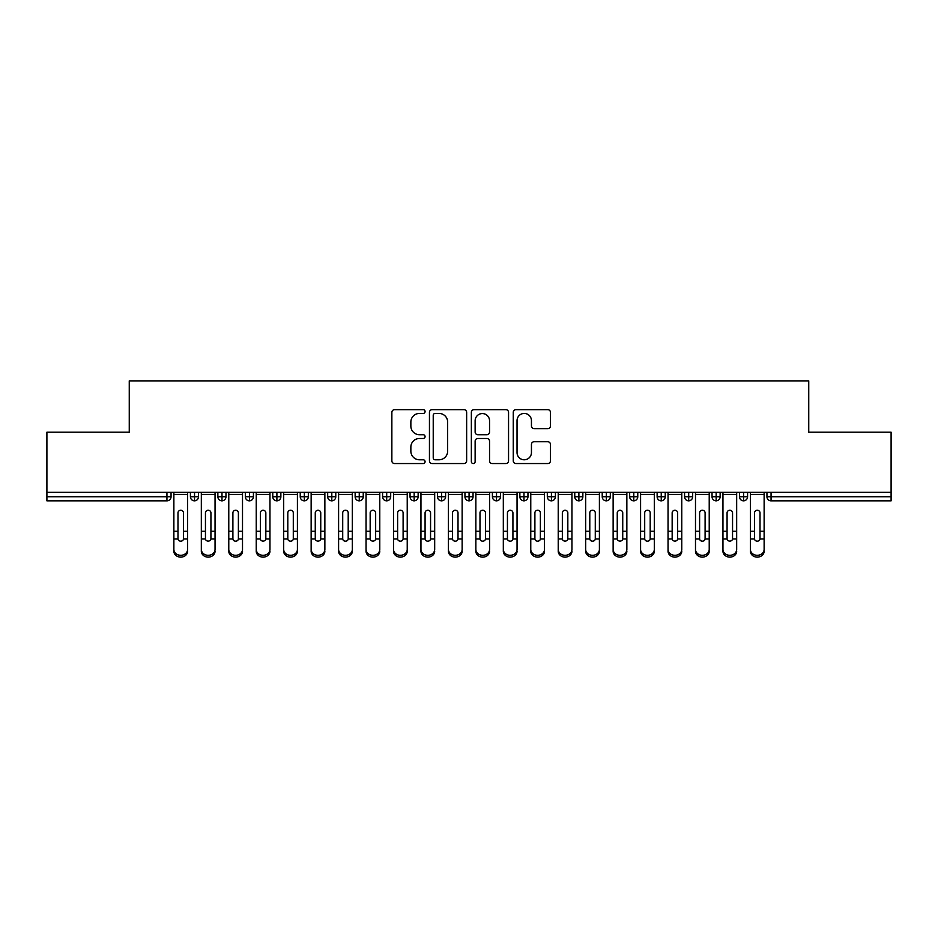 <?xml version="1.0" encoding="UTF-8"?>
<svg xmlns="http://www.w3.org/2000/svg" width="938" height="938" viewBox="0 0 938 938"><rect width="100%" height="100%" fill="white"/><g stroke="black" fill="none" stroke-linecap="round" stroke-linejoin="round"><path stroke-width="1.41" d="M425.078 411.548A1.888 1.888 0 0 0 423.19 409.66L394.558 409.66A2.697 2.697 0 0 0 391.861 412.357L391.861 460.863A2.697 2.697 0 0 0 394.558 463.548L423.19 463.548A1.888 1.888 0 0 0 425.078 461.66A1.888 1.888 0 0 0 423.19 459.784L419.485 459.784A8.618 8.618 0 0 1 410.856 451.155L410.856 447.109A8.618 8.618 0 0 1 419.485 438.492L423.19 438.492A1.888 1.888 0 0 0 425.078 436.604A1.888 1.888 0 0 0 423.19 434.716L419.485 434.716A8.618 8.618 0 0 1 410.856 426.098L410.856 422.053A8.618 8.618 0 0 1 419.485 413.435L423.19 413.435A1.888 1.888 0 0 0 425.078 411.548M547.757 428.654A2.697 2.697 0 0 0 550.454 425.958L550.454 412.357A2.697 2.697 0 0 0 547.757 409.66L515.959 409.66A2.697 2.697 0 0 0 513.262 412.357L513.262 460.863A2.697 2.697 0 0 0 515.959 463.548L547.757 463.548A2.697 2.697 0 0 0 550.454 460.863L550.454 444.424A2.697 2.697 0 0 0 547.757 441.728L534.144 441.728A2.697 2.697 0 0 0 531.447 444.424L531.447 452.573A7.211 7.211 0 0 1 524.248 459.784A7.211 7.211 0 0 1 517.037 452.573L517.037 420.634A7.211 7.211 0 0 1 524.248 413.435A7.211 7.211 0 0 1 531.447 420.634L531.447 425.958A2.697 2.697 0 0 0 534.144 428.654L547.757 428.654M46.9 492.333L891.1 492.333L891.1 432.207L808.744 432.207L808.744 380.875L129.256 380.875L129.256 432.207L46.9 432.207L46.9 496.73L166.941 496.73L166.941 492.333M466.643 412.357A2.697 2.697 0 0 0 463.947 409.66L432.148 409.66A2.697 2.697 0 0 0 429.452 412.357L429.452 460.863A2.697 2.697 0 0 0 432.148 463.548L463.947 463.548A2.697 2.697 0 0 0 466.643 460.863L466.643 412.357M474.053 409.66L505.852 409.66A2.697 2.697 0 0 1 508.548 412.357L508.548 460.863A2.697 2.697 0 0 1 505.852 463.548L492.239 463.548A2.697 2.697 0 0 1 489.542 460.863L489.542 441.188A2.697 2.697 0 0 0 486.857 438.492L477.829 438.492A2.697 2.697 0 0 0 475.132 441.188L475.132 461.66A1.888 1.888 0 0 1 473.244 463.548A1.888 1.888 0 0 1 471.357 461.66L471.357 412.357A2.697 2.697 0 0 1 474.053 409.66M171.056 492.333L171.056 496.73A4.115 4.115 0 0 1 166.941 500.845L46.9 500.845L46.9 496.73M891.1 492.333L891.1 500.845L771.059 500.845A4.115 4.115 0 0 1 766.944 496.73L766.944 492.333L766.944 496.73A4.115 4.115 0 0 0 771.059 500.845L771.059 496.73L891.1 496.73M194.529 492.333L194.529 496.73L190.414 496.73L190.414 492.333L190.414 496.73A4.115 4.115 0 0 0 194.529 500.845A4.115 4.115 0 0 0 198.516 496.73L198.516 492.333L198.516 496.73A4.115 4.115 0 0 1 194.529 500.845A4.115 4.115 0 0 1 190.414 496.73A4.115 4.115 0 0 0 194.529 500.845L194.529 496.73L198.516 496.73M166.941 500.845A4.115 4.115 0 0 0 171.056 496.73A4.115 4.115 0 0 1 166.941 500.845L166.941 496.73L171.056 496.73M221.989 492.333L221.989 496.73L217.862 496.73L217.862 492.333L217.862 496.73A4.115 4.115 0 0 0 221.989 500.845A4.115 4.115 0 0 0 225.964 496.73L225.964 492.333L225.964 496.73A4.115 4.115 0 0 1 221.989 500.845A4.115 4.115 0 0 1 217.862 496.73A4.115 4.115 0 0 0 221.989 500.845L221.989 496.73L225.964 496.73M249.438 492.333L249.438 496.73L245.322 496.73L245.322 492.333L245.322 496.73A4.115 4.115 0 0 0 249.438 500.845A4.115 4.115 0 0 0 253.424 496.73L253.424 492.333L253.424 496.73A4.115 4.115 0 0 1 249.438 500.845A4.115 4.115 0 0 1 245.322 496.73A4.115 4.115 0 0 0 249.438 500.845L249.438 496.73L253.424 496.73M276.898 492.333L276.898 500.845A4.115 4.115 0 0 1 272.77 496.73L272.77 492.333L272.77 496.73A4.115 4.115 0 0 0 276.898 500.845A4.115 4.115 0 0 0 280.872 496.73L280.872 492.333M304.346 492.333L304.346 500.845A4.115 4.115 0 0 1 300.23 496.73A4.115 4.115 0 0 0 304.346 500.845A4.115 4.115 0 0 1 300.23 496.73L300.23 492.333M308.332 492.333L308.332 496.73A4.115 4.115 0 0 1 304.346 500.845A4.115 4.115 0 0 0 308.332 496.73L300.23 496.73M331.806 492.333L331.806 496.73L327.679 496.73L327.679 492.333L327.679 496.73A4.115 4.115 0 0 0 331.806 500.845A4.115 4.115 0 0 0 335.781 496.73L335.781 492.333L335.781 496.73A4.115 4.115 0 0 1 331.806 500.845A4.115 4.115 0 0 1 327.679 496.73A4.115 4.115 0 0 0 331.806 500.845L331.806 496.73L335.781 496.73M359.254 500.845A4.115 4.115 0 0 1 355.139 496.73L355.139 492.333L355.139 496.73A4.115 4.115 0 0 0 359.254 500.845A4.115 4.115 0 0 0 363.241 496.73L363.241 492.333L363.241 496.73A4.115 4.115 0 0 1 359.254 500.845L359.254 496.73L363.241 496.73M386.702 492.333L386.702 496.73L382.587 496.73L382.587 492.333L382.587 496.73A4.115 4.115 0 0 0 386.702 500.845A4.115 4.115 0 0 0 390.689 496.73L390.689 492.333L390.689 496.73A4.115 4.115 0 0 1 386.702 500.845A4.115 4.115 0 0 1 382.587 496.73A4.115 4.115 0 0 0 386.702 500.845L386.702 496.73L390.689 496.73M414.162 492.333L414.162 500.845A4.115 4.115 0 0 1 410.047 496.73L410.047 492.333L410.047 496.73A4.115 4.115 0 0 0 414.162 500.845A4.115 4.115 0 0 0 418.137 496.73L418.137 492.333M441.61 492.333L441.61 500.845A4.115 4.115 0 0 1 437.495 496.73L437.495 492.333L437.495 496.73A4.115 4.115 0 0 0 441.61 500.845A4.115 4.115 0 0 0 445.597 496.73L445.597 492.333M469.07 492.333L469.07 500.845A4.115 4.115 0 0 1 464.955 496.73L464.955 492.333L464.955 496.73A4.115 4.115 0 0 0 469.07 500.845A4.115 4.115 0 0 0 473.045 496.73L473.045 492.333M496.519 492.333L496.519 496.73L492.403 496.73L492.403 492.333L492.403 496.73A4.115 4.115 0 0 0 496.519 500.845A4.115 4.115 0 0 0 500.505 496.73L500.505 492.333L500.505 496.73A4.115 4.115 0 0 1 496.519 500.845A4.115 4.115 0 0 1 492.403 496.73A4.115 4.115 0 0 0 496.519 500.845L496.519 496.73L500.505 496.73M523.979 492.333L523.979 496.73L519.863 496.73L519.863 492.333L519.863 496.73A4.115 4.115 0 0 0 523.979 500.845A4.115 4.115 0 0 0 527.953 496.73L527.953 492.333L527.953 496.73A4.115 4.115 0 0 1 523.979 500.845A4.115 4.115 0 0 1 519.863 496.73A4.115 4.115 0 0 0 523.979 500.845L523.979 496.73L527.953 496.73M551.427 492.333L551.427 496.73L547.311 496.73L547.311 492.333L547.311 496.73A4.115 4.115 0 0 0 551.427 500.845A4.115 4.115 0 0 0 555.413 496.73L555.413 492.333L555.413 496.73A4.115 4.115 0 0 1 551.427 500.845A4.115 4.115 0 0 1 547.311 496.73A4.115 4.115 0 0 0 551.427 500.845L551.427 496.73L555.413 496.73M578.887 492.333L578.887 500.845A4.115 4.115 0 0 1 574.76 496.73L574.76 492.333L574.76 496.73A4.115 4.115 0 0 0 578.887 500.845A4.115 4.115 0 0 0 582.861 496.73L582.861 492.333M606.335 492.333L606.335 500.845A4.115 4.115 0 0 1 602.219 496.73L602.219 492.333L602.219 496.73A4.115 4.115 0 0 0 606.335 500.845A4.115 4.115 0 0 0 610.321 496.73L610.321 492.333M633.795 492.333L633.795 496.73L629.668 496.73L629.668 492.333L629.668 496.73A4.115 4.115 0 0 0 633.795 500.845A4.115 4.115 0 0 0 637.77 496.73L637.77 492.333L637.77 496.73A4.115 4.115 0 0 1 633.795 500.845A4.115 4.115 0 0 1 629.668 496.73A4.115 4.115 0 0 0 633.795 500.845L633.795 496.73L637.77 496.73M661.243 492.333L661.243 500.845A4.115 4.115 0 0 1 657.128 496.73L657.128 492.333L657.128 496.73A4.115 4.115 0 0 0 661.243 500.845A4.115 4.115 0 0 0 665.23 496.73L665.23 492.333M688.703 492.333L688.703 500.845A4.115 4.115 0 0 1 684.576 496.73L684.576 492.333L684.576 496.73A4.115 4.115 0 0 0 688.703 500.845A4.115 4.115 0 0 0 692.678 496.73L692.678 492.333M716.151 492.333L716.151 500.845A4.115 4.115 0 0 1 712.036 496.73L712.036 492.333L712.036 496.73A4.115 4.115 0 0 0 716.151 500.845A4.115 4.115 0 0 0 720.138 496.73L720.138 492.333M743.6 492.333L743.6 500.845A4.115 4.115 0 0 1 739.484 496.73L739.484 492.333M747.586 492.333L747.586 496.73A4.115 4.115 0 0 1 743.6 500.845A4.115 4.115 0 0 0 747.586 496.73L739.484 496.73A4.115 4.115 0 0 0 743.6 500.845M359.254 492.333L359.254 496.73L355.139 496.73M435.115 413.435A1.888 1.888 0 0 0 433.227 415.311L433.227 457.896A1.888 1.888 0 0 0 435.115 459.784L439.019 459.784A8.618 8.618 0 0 0 447.649 451.155L447.649 422.053A8.618 8.618 0 0 0 439.019 413.435L435.115 413.435M489.542 420.775A7.211 7.211 0 0 0 482.343 413.564A7.211 7.211 0 0 0 475.132 420.775L475.132 432.019A2.697 2.697 0 0 0 477.829 434.716L486.857 434.716A2.697 2.697 0 0 0 489.542 432.019L489.542 420.775M183.485 530.345L183.485 512.898A2.744 2.662 -0 0 0 180.741 510.249A2.744 2.662 0 0 1 183.485 512.898L183.473 538.975A2.744 2.357 180 0 1 177.997 538.975L177.986 531.236L173.87 531.236L173.87 549.398A6.859 5.898 -0 0 0 180.741 555.308A6.859 5.898 -0 0 0 187.6 549.398L187.6 540.804M187.6 551.227A6.859 5.898 180 0 1 180.741 557.125A6.859 5.898 180 0 1 173.87 551.227L173.87 549.398M177.986 531.236L177.986 512.898A2.744 2.662 0 0 1 180.741 510.249M187.6 492.333L187.6 549.398M173.87 492.333L173.87 531.236M210.933 530.345L210.933 512.898A2.744 2.662 -0 0 0 208.189 510.249A2.744 2.662 0 0 1 210.933 512.898L210.921 538.975A2.744 2.357 180 0 1 205.457 538.975L205.445 531.236L201.33 531.236L201.33 549.398A6.859 5.898 -0 0 0 208.189 555.308A6.859 5.898 -0 0 0 215.048 549.398L215.048 540.804M238.393 530.345L238.393 512.898A2.744 2.662 -0 0 0 235.649 510.249A2.744 2.662 0 0 1 238.393 512.898L238.381 538.975A2.744 2.357 180 0 1 232.905 538.975L232.894 531.236L228.778 531.236L228.778 549.398A6.859 5.898 -0 0 0 235.649 555.308A6.859 5.898 -0 0 0 242.508 549.398L242.508 540.804M265.841 530.345L265.841 512.898A2.744 2.662 -0 0 0 263.097 510.249A2.744 2.662 0 0 1 265.841 512.898L265.829 538.975A2.744 2.357 180 0 1 260.365 538.975L260.354 531.236L256.238 531.236L256.238 549.398A6.859 5.898 -0 0 0 263.097 555.308A6.859 5.898 -0 0 0 269.956 549.398L269.956 540.804M293.301 530.345L293.301 512.898A2.744 2.662 -0 0 0 290.546 510.249A2.744 2.662 0 0 1 293.301 512.898L293.289 538.975A2.744 2.357 180 0 1 287.814 538.975L287.802 531.236L283.686 531.236L283.686 549.398A6.859 5.898 -0 0 0 290.546 555.308A6.859 5.898 -0 0 0 297.416 549.398L297.416 540.804M215.048 551.227A6.859 5.898 180 0 1 208.189 557.125A6.859 5.898 180 0 1 201.33 551.227L201.33 549.398M205.445 531.236L205.445 512.898A2.744 2.662 0 0 1 208.189 510.249M215.048 492.333L215.048 549.398M201.33 492.333L201.33 531.236M242.508 551.227A6.859 5.898 180 0 1 235.649 557.125A6.859 5.898 180 0 1 228.778 551.227L228.778 549.398M232.894 531.236L232.894 512.898A2.744 2.662 0 0 1 235.649 510.249M242.508 492.333L242.508 549.398M228.778 492.333L228.778 531.236M269.956 551.227A6.859 5.898 180 0 1 263.097 557.125A6.859 5.898 180 0 1 256.238 551.227L256.238 549.398M260.354 531.236L260.354 512.898A2.744 2.662 0 0 1 263.097 510.249M269.956 492.333L269.956 549.398M256.238 492.333L256.238 531.236M297.416 551.227A6.859 5.898 180 0 1 290.546 557.125A6.859 5.898 180 0 1 283.686 551.227L283.686 549.398M287.802 531.236L287.802 512.898A2.744 2.662 0 0 1 290.546 510.249M297.416 492.333L297.416 549.398M283.686 492.333L283.686 531.236M320.749 530.345L320.749 512.898A2.744 2.662 -0 0 0 318.005 510.249A2.744 2.662 0 0 1 320.749 512.898L320.737 538.975A2.744 2.357 180 0 1 315.274 538.975L315.262 531.236L311.146 531.236L311.146 549.398A6.859 5.898 -0 0 0 318.005 555.308A6.859 5.898 -0 0 0 324.865 549.398L324.865 540.804M324.865 551.227A6.859 5.898 180 0 1 318.005 557.125A6.859 5.898 180 0 1 311.146 551.227L311.146 549.398M315.262 531.236L315.262 512.898A2.744 2.662 0 0 1 318.005 510.249M324.865 492.333L324.865 549.398M311.146 492.333L311.146 531.236M348.209 530.345L348.209 512.898A2.744 2.662 -0 0 0 345.454 510.249A2.744 2.662 0 0 1 348.209 512.898L348.197 538.975A2.744 2.357 180 0 1 342.722 538.975L342.71 531.236L338.595 531.236L338.595 549.398A6.859 5.898 -0 0 0 345.454 555.308A6.859 5.898 -0 0 0 352.325 549.398L352.325 540.804M352.325 551.227A6.859 5.898 180 0 1 345.454 557.125A6.859 5.898 180 0 1 338.595 551.227L338.595 549.398M342.71 531.236L342.71 512.898A2.744 2.662 0 0 1 345.454 510.249M352.325 492.333L352.325 549.398M338.595 492.333L338.595 531.236M375.657 530.345L375.657 512.898A2.744 2.662 -0 0 0 372.914 510.249A2.744 2.662 0 0 1 375.657 512.898L375.646 538.975A2.744 2.357 180 0 1 370.182 538.975L370.17 531.236L366.055 531.236L366.055 549.398A6.859 5.898 -0 0 0 372.914 555.308A6.859 5.898 -0 0 0 379.773 549.398L379.773 540.804M379.773 551.227A6.859 5.898 180 0 1 372.914 557.125A6.859 5.898 180 0 1 366.055 551.227L366.055 549.398M370.17 531.236L370.17 512.898A2.744 2.662 0 0 1 372.914 510.249M379.773 492.333L379.773 549.398M366.055 492.333L366.055 531.236M403.106 530.345L403.106 512.898A2.744 2.662 -0 0 0 400.362 510.249A2.744 2.662 0 0 1 403.106 512.898L403.106 538.975A2.744 2.357 180 0 1 397.63 538.975L397.618 531.236L393.503 531.236L393.503 549.398A6.859 5.898 -0 0 0 400.362 555.308A6.859 5.898 -0 0 0 407.233 549.398L407.233 540.804M407.233 551.227A6.859 5.898 180 0 1 400.362 557.125A6.859 5.898 180 0 1 393.503 551.227L393.503 549.398M397.618 531.236L397.618 512.898A2.744 2.662 0 0 1 400.362 510.249M407.233 492.333L407.233 549.398M393.503 492.333L393.503 531.236M430.565 530.345L430.565 512.898A2.744 2.662 -0 0 0 427.822 510.249A2.744 2.662 0 0 1 430.565 512.898L430.554 538.975A2.744 2.357 180 0 1 425.078 538.975L425.078 531.236L420.951 531.236L420.951 549.398A6.859 5.898 -0 0 0 427.822 555.308A6.859 5.898 -0 0 0 434.681 549.398L434.681 540.804M434.681 551.227A6.859 5.898 180 0 1 427.822 557.125A6.859 5.898 180 0 1 420.951 551.227L420.951 549.398M425.078 531.236L425.078 512.898A2.744 2.662 0 0 1 427.822 510.249M434.681 492.333L434.681 549.398M420.951 492.333L420.951 531.236M458.014 530.345L458.014 512.898A2.744 2.662 -0 0 0 455.27 510.249A2.744 2.662 0 0 1 458.014 512.898L458.014 538.975A2.744 2.357 180 0 1 452.538 538.975L452.526 531.236L448.411 531.236L448.411 549.398A6.859 5.898 -0 0 0 455.27 555.308A6.859 5.898 -0 0 0 462.141 549.398L462.141 540.804M462.141 551.227A6.859 5.898 180 0 1 455.27 557.125A6.859 5.898 180 0 1 448.411 551.227L448.411 549.398M452.526 531.236L452.526 512.898A2.744 2.662 0 0 1 455.27 510.249M462.141 492.333L462.141 549.398M448.411 492.333L448.411 531.236M485.474 530.345L485.474 512.898A2.744 2.662 -0 0 0 482.73 510.249A2.744 2.662 0 0 1 485.474 512.898L485.462 538.975A2.744 2.357 180 0 1 479.986 538.975L479.986 531.236L475.859 531.236L475.859 549.398A6.859 5.898 -0 0 0 482.73 555.308A6.859 5.898 -0 0 0 489.589 549.398L489.589 540.804M489.589 551.227A6.859 5.898 180 0 1 482.73 557.125A6.859 5.898 180 0 1 475.859 551.227L475.859 549.398M479.986 531.236L479.986 512.898A2.744 2.662 0 0 1 482.73 510.249M489.589 492.333L489.589 549.398M475.859 492.333L475.859 531.236M512.922 530.345L512.922 512.898A2.744 2.662 -0 0 0 510.178 510.249A2.744 2.662 0 0 1 512.922 512.898L512.922 538.975A2.744 2.357 180 0 1 507.446 538.975L507.435 531.236L503.319 531.236L503.319 549.398A6.859 5.898 -0 0 0 510.178 555.308A6.859 5.898 -0 0 0 517.049 549.398L517.049 540.804M517.049 551.227A6.859 5.898 180 0 1 510.178 557.125A6.859 5.898 180 0 1 503.319 551.227L503.319 549.398M507.435 531.236L507.435 512.898A2.744 2.662 0 0 1 510.178 510.249M517.049 492.333L517.049 549.398M503.319 492.333L503.319 531.236M540.382 530.345L540.382 512.898A2.744 2.662 -0 0 0 537.638 510.249A2.744 2.662 0 0 1 540.382 512.898L540.37 538.975A2.744 2.357 180 0 1 534.894 538.975L534.894 531.236L530.767 531.236L530.767 549.398A6.859 5.898 -0 0 0 537.638 555.308A6.859 5.898 -0 0 0 544.497 549.398L544.497 540.804M544.497 551.227A6.859 5.898 180 0 1 537.638 557.125A6.859 5.898 180 0 1 530.767 551.227L530.767 549.398M534.894 531.236L534.894 512.898A2.744 2.662 0 0 1 537.638 510.249M544.497 492.333L544.497 549.398M530.767 492.333L530.767 531.236M567.83 530.345L567.83 512.898A2.744 2.662 -0 0 0 565.086 510.249A2.744 2.662 0 0 1 567.83 512.898L567.818 538.975A2.744 2.357 180 0 1 562.354 538.975L562.343 531.236L558.227 531.236L558.227 549.398A6.859 5.898 -0 0 0 565.086 555.308A6.859 5.898 -0 0 0 571.946 549.398L571.946 540.804M571.946 551.227A6.859 5.898 180 0 1 565.086 557.125A6.859 5.898 180 0 1 558.227 551.227L558.227 549.398M562.343 531.236L562.343 512.898A2.744 2.662 0 0 1 565.086 510.249M571.946 492.333L571.946 549.398M558.227 492.333L558.227 531.236M595.29 530.345L595.29 512.898A2.744 2.662 -0 0 0 592.546 510.249A2.744 2.662 0 0 1 595.29 512.898L595.278 538.975A2.744 2.357 180 0 1 589.803 538.975L589.791 531.236L585.675 531.236L585.675 549.398A6.859 5.898 -0 0 0 592.546 555.308A6.859 5.898 -0 0 0 599.405 549.398L599.405 540.804M599.405 551.227A6.859 5.898 180 0 1 592.546 557.125A6.859 5.898 180 0 1 585.675 551.227L585.675 549.398M589.791 531.236L589.791 512.898A2.744 2.662 0 0 1 592.546 510.249M599.405 492.333L599.405 549.398M585.675 492.333L585.675 531.236M622.738 530.345L622.738 512.898A2.744 2.662 -0 0 0 619.995 510.249A2.744 2.662 0 0 1 622.738 512.898L622.726 538.975A2.744 2.357 180 0 1 617.263 538.975L617.251 531.236L613.135 531.236L613.135 549.398A6.859 5.898 -0 0 0 619.995 555.308A6.859 5.898 -0 0 0 626.854 549.398L626.854 540.804M626.854 551.227A6.859 5.898 180 0 1 619.995 557.125A6.859 5.898 180 0 1 613.135 551.227L613.135 549.398M617.251 531.236L617.251 512.898A2.744 2.662 0 0 1 619.995 510.249M626.854 492.333L626.854 549.398M613.135 492.333L613.135 531.236M650.198 530.345L650.198 512.898A2.744 2.662 -0 0 0 647.455 510.249A2.744 2.662 0 0 1 650.198 512.898L650.186 538.975A2.744 2.357 180 0 1 644.711 538.975L644.699 531.236L640.584 531.236L640.584 549.398A6.859 5.898 -0 0 0 647.455 555.308A6.859 5.898 -0 0 0 654.314 549.398L654.314 540.804M654.314 551.227A6.859 5.898 180 0 1 647.455 557.125A6.859 5.898 180 0 1 640.584 551.227L640.584 549.398M644.699 531.236L644.699 512.898A2.744 2.662 0 0 1 647.455 510.249M654.314 492.333L654.314 549.398M640.584 492.333L640.584 531.236M677.646 530.345L677.646 512.898A2.744 2.662 -0 0 0 674.903 510.249A2.744 2.662 0 0 1 677.646 512.898L677.635 538.975A2.744 2.357 180 0 1 672.171 538.975L672.159 531.236L668.044 531.236L668.044 549.398A6.859 5.898 -0 0 0 674.903 555.308A6.859 5.898 -0 0 0 681.762 549.398L681.762 540.804M681.762 551.227A6.859 5.898 180 0 1 674.903 557.125A6.859 5.898 180 0 1 668.044 551.227L668.044 549.398M672.159 531.236L672.159 512.898A2.744 2.662 0 0 1 674.903 510.249M681.762 492.333L681.762 549.398M668.044 492.333L668.044 531.236M705.106 530.345L705.106 512.898A2.744 2.662 -0 0 0 702.351 510.249A2.744 2.662 0 0 1 705.106 512.898L705.095 538.975A2.744 2.357 180 0 1 699.619 538.975L699.607 531.236L695.492 531.236L695.492 549.398A6.859 5.898 -0 0 0 702.351 555.308A6.859 5.898 -0 0 0 709.222 549.398L709.222 540.804M709.222 551.227A6.859 5.898 180 0 1 702.351 557.125A6.859 5.898 180 0 1 695.492 551.227L695.492 549.398M699.607 531.236L699.607 512.898A2.744 2.662 0 0 1 702.351 510.249M709.222 492.333L709.222 549.398M695.492 492.333L695.492 531.236M732.555 530.345L732.555 512.898A2.744 2.662 -0 0 0 729.811 510.249A2.744 2.662 0 0 1 732.555 512.898L732.543 538.975A2.744 2.357 180 0 1 727.079 538.975L727.067 531.236L722.952 531.236L722.952 549.398A6.859 5.898 -0 0 0 729.811 555.308A6.859 5.898 -0 0 0 736.67 549.398L736.67 540.804M736.67 551.227A6.859 5.898 180 0 1 729.811 557.125A6.859 5.898 180 0 1 722.952 551.227L722.952 549.398M727.067 531.236L727.067 512.898A2.744 2.662 0 0 1 729.811 510.249M736.67 492.333L736.67 549.398M722.952 492.333L722.952 531.236M760.015 530.345L760.015 512.898A2.744 2.662 -0 0 0 757.259 510.249A2.744 2.662 0 0 1 760.015 512.898L760.003 538.975A2.744 2.357 180 0 1 754.527 538.975L754.515 531.236L750.4 531.236L750.4 549.398A6.859 5.898 -0 0 0 757.259 555.308A6.859 5.898 -0 0 0 764.13 549.398L764.13 540.804M764.13 551.227A6.859 5.898 180 0 1 757.259 557.125A6.859 5.898 180 0 1 750.4 551.227L750.4 549.398M754.515 531.236L754.515 512.898A2.744 2.662 0 0 1 757.259 510.249M764.13 492.333L764.13 549.398M750.4 492.333L750.4 531.236M771.059 492.333L771.059 496.73L766.944 496.73M272.77 496.73A4.115 4.115 0 0 0 276.898 500.845A4.115 4.115 0 0 0 280.872 496.73L272.77 496.73M410.047 496.73A4.115 4.115 0 0 0 414.162 500.845A4.115 4.115 0 0 0 418.137 496.73L410.047 496.73M437.495 496.73A4.115 4.115 0 0 0 441.61 500.845A4.115 4.115 0 0 0 445.597 496.73L437.495 496.73M464.955 496.73A4.115 4.115 0 0 0 469.07 500.845A4.115 4.115 0 0 0 473.045 496.73L464.955 496.73M574.76 496.73A4.115 4.115 0 0 0 578.887 500.845A4.115 4.115 0 0 0 582.861 496.73L574.76 496.73M602.219 496.73A4.115 4.115 0 0 0 606.335 500.845A4.115 4.115 0 0 0 610.321 496.73L602.219 496.73M657.128 496.73L665.23 496.73A4.115 4.115 0 0 1 661.243 500.845M684.576 496.73A4.115 4.115 0 0 0 688.703 500.845A4.115 4.115 0 0 0 692.678 496.73L684.576 496.73M712.036 496.73A4.115 4.115 0 0 0 716.151 500.845A4.115 4.115 0 0 0 720.138 496.73L712.036 496.73M187.6 531.236L183.485 531.236M187.6 494.408L173.87 494.408M177.997 538.975L173.87 538.975M187.6 538.975L183.473 538.975M215.048 531.236L210.933 531.236M215.048 494.408L201.33 494.408M205.457 538.975L201.33 538.975M215.048 538.975L210.921 538.975M242.508 531.236L238.393 531.236M242.508 494.408L228.778 494.408M232.905 538.975L228.778 538.975M242.508 538.975L238.381 538.975M269.956 531.236L265.841 531.236M269.956 494.408L256.238 494.408M260.365 538.975L256.238 538.975M269.956 538.975L265.829 538.975M297.416 531.236L293.301 531.236M297.416 494.408L283.686 494.408M287.814 538.975L283.686 538.975M297.416 538.975L293.289 538.975M324.865 531.236L320.749 531.236M324.865 494.408L311.146 494.408M315.274 538.975L311.146 538.975M324.865 538.975L320.737 538.975M352.325 531.236L348.209 531.236M352.325 494.408L338.595 494.408M342.722 538.975L338.595 538.975M352.325 538.975L348.197 538.975M379.773 531.236L375.657 531.236M379.773 494.408L366.055 494.408M370.182 538.975L366.055 538.975M379.773 538.975L375.646 538.975M407.233 531.236L403.106 531.236M407.233 494.408L393.503 494.408M397.63 538.975L393.503 538.975M407.233 538.975L403.106 538.975M434.681 531.236L430.565 531.236M434.681 494.408L420.951 494.408M425.078 538.975L420.951 538.975M434.681 538.975L430.554 538.975M462.141 531.236L458.014 531.236M462.141 494.408L448.411 494.408M452.538 538.975L448.411 538.975M462.141 538.975L458.014 538.975M489.589 531.236L485.474 531.236M489.589 494.408L475.859 494.408M479.986 538.975L475.859 538.975M489.589 538.975L485.462 538.975M517.049 531.236L512.922 531.236M517.049 494.408L503.319 494.408M507.446 538.975L503.319 538.975M517.049 538.975L512.922 538.975M544.497 531.236L540.382 531.236M544.497 494.408L530.767 494.408M534.894 538.975L530.767 538.975M544.497 538.975L540.37 538.975M571.946 531.236L567.83 531.236M571.946 494.408L558.227 494.408M562.354 538.975L558.227 538.975M571.946 538.975L567.818 538.975M599.405 531.236L595.29 531.236M599.405 494.408L585.675 494.408M589.803 538.975L585.675 538.975M599.405 538.975L595.278 538.975M626.854 531.236L622.738 531.236M626.854 494.408L613.135 494.408M617.263 538.975L613.135 538.975M626.854 538.975L622.726 538.975M654.314 531.236L650.198 531.236M654.314 494.408L640.584 494.408M644.711 538.975L640.584 538.975M654.314 538.975L650.186 538.975M681.762 531.236L677.646 531.236M681.762 494.408L668.044 494.408M672.171 538.975L668.044 538.975M681.762 538.975L677.635 538.975M709.222 531.236L705.106 531.236M709.222 494.408L695.492 494.408M699.619 538.975L695.492 538.975M709.222 538.975L705.095 538.975M736.67 531.236L732.555 531.236M736.67 494.408L722.952 494.408M727.079 538.975L722.952 538.975M736.67 538.975L732.543 538.975M764.13 531.236L760.015 531.236M764.13 494.408L750.4 494.408M754.527 538.975L750.4 538.975M764.13 538.975L760.003 538.975"/></g></svg>
